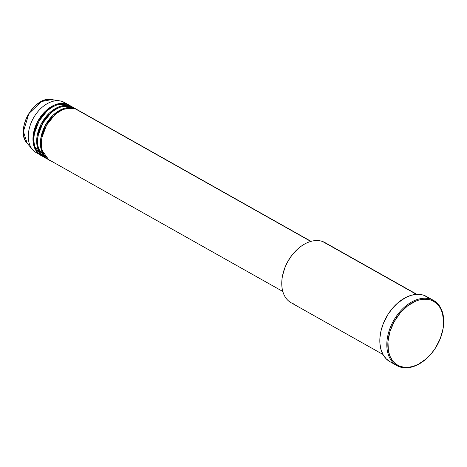 <?xml version="1.0" encoding="UTF-8"?>
<svg xmlns="http://www.w3.org/2000/svg" width="467" height="467" viewBox="0 0 467 467"><rect width="100%" height="100%" fill="white"/><g stroke="black" fill="none" stroke-linecap="round" stroke-linejoin="round"><path stroke-width="0.7" d="M32.456 149.522A28.756 19.205 -60.6 0 1 33.437 118.04A28.756 19.205 -60.6 0 1 59.846 100.878A28.756 19.205 -60.6 0 1 62.333 101.514A28.756 19.205 119.4 0 0 32.678 119.453A28.756 19.205 119.4 0 0 36.064 152.522A28.756 19.205 119.4 0 0 38.02 153.415A28.756 19.205 -60.6 0 1 32.456 149.522L27.15 143.264C14.565 130.451 34.266 95.466 51.744 99.588A25.819 17.244 119.4 0 0 28.038 114.999A25.819 17.244 119.4 0 0 27.15 143.264L23.408 131.478L28.936 113.481L41.47 101.532L51.744 99.588L53.974 100.16M79.121 110.965L67.925 104.661A28.756 19.205 119.4 0 0 38.276 122.605A28.756 19.205 119.4 0 0 41.662 155.674A28.756 19.205 119.4 0 0 43.11 156.375M76.407 109.231A28.756 19.205 -60.6 0 0 74.457 108.338L71.655 106.762L74.457 108.338L61.802 109.272L53.063 115.191L45.13 125.658L40.822 138.191L41.032 148.973L48.661 159.603A28.756 19.205 -60.6 0 1 48.189 159.352A28.756 19.205 -60.6 0 1 44.803 126.283A28.756 19.205 -60.6 0 1 74.457 108.338L76.868 109.506A28.756 19.205 -60.6 0 0 76.407 109.231L73.611 107.655A28.756 19.205 119.4 0 0 71.655 106.762A28.756 19.205 119.4 0 0 42.007 124.707A28.756 19.205 119.4 0 0 45.392 157.776A28.756 19.205 119.4 0 0 46.84 158.476M72.677 107.13A28.756 19.205 -60.6 0 0 70.727 106.237L58.071 107.171L49.333 113.09L41.4 123.557L37.091 136.09L37.302 146.871L44.931 157.502A28.756 19.205 -60.6 0 1 44.458 157.251A28.756 19.205 -60.6 0 1 41.073 124.181A28.756 19.205 -60.6 0 1 70.727 106.237L73.138 107.404A28.756 19.205 -60.6 0 0 72.677 107.13L69.881 105.56A28.756 19.205 119.4 0 0 67.925 104.661L70.727 106.237L67.925 104.661C63.092 101.695 46.811 104.923 37.564 124.047C28.82 143.346 37.798 155.692 43.612 156.568M73.255 108.286L72.875 107.877M68.947 105.034A28.756 19.205 -60.6 0 0 66.997 104.135L54.341 105.069L45.603 110.988L37.669 121.455L33.361 133.988L33.571 144.77L41.201 155.4A28.756 19.205 -60.6 0 1 40.728 155.149A28.756 19.205 -60.6 0 1 37.342 122.08A28.756 19.205 -60.6 0 1 66.997 104.135L69.408 105.303A28.756 19.205 -60.6 0 0 68.947 105.034L64.288 102.407A28.756 19.205 119.4 0 0 62.333 101.514L66.997 104.135L62.333 101.514A28.756 19.205 -60.6 0 1 66.063 103.616M293.439 303.807A34.511 23.046 -60.6 0 1 282.535 275.793A34.511 23.046 -60.6 0 1 297.485 249.238A34.511 23.046 -60.6 0 1 322.615 241.521A34.511 23.046 119.4 0 0 287.036 263.049A34.511 23.046 119.4 0 0 291.099 302.733L382.981 354.471M297.485 249.238L297.24 249.466A33.793 22.568 119.4 0 0 282.599 275.466L282.535 275.793M426.82 358.317A37.383 24.967 -60.6 0 1 399.472 366.793L400.242 366.408A36.665 24.488 -60.6 0 1 392.531 324.939A36.665 24.488 -60.6 0 1 431.239 300.228L431.076 299.312A37.383 24.967 119.4 0 0 391.609 324.512A37.383 24.967 119.4 0 0 399.472 366.793A37.383 24.967 -60.6 0 1 396.932 365.632A37.383 24.967 -60.6 0 1 392.531 322.639A37.383 24.967 -60.6 0 1 431.076 299.312L424.083 295.377A37.383 24.967 119.4 0 0 385.532 318.704A37.383 24.967 119.4 0 0 389.939 361.692A37.383 24.967 119.4 0 0 392.478 362.853L390.231 361.855L386.285 358.919L383.185 354.844L381.049 349.777L379.963 343.916L379.957 337.483L381.049 330.735L383.179 323.923L388.153 314.157L392.467 308.313L397.382 303.27L405.484 297.613L411.065 295.331L416.535 294.35L421.689 294.7L424.083 295.377L431.076 299.312A37.383 24.967 -60.6 0 1 433.615 300.479A37.383 24.967 -60.6 0 1 442.862 329.825A37.383 24.967 119.4 0 0 442.891 329.661A37.383 24.967 119.4 0 0 431.076 299.312L431.239 300.228L428.893 299.563L423.838 299.219L418.467 300.182L415.735 301.145L407.633 305.85L400.231 312.913L394.16 321.734L389.951 331.552L387.966 341.523L388.369 350.787L389.957 356.175L392.537 360.682L394.171 362.55L398.042 365.428L400.242 366.408L405.064 367.406L407.644 367.412L413.009 366.449L418.485 364.207L426.429 358.668L431.251 353.717L435.478 347.991L440.358 338.412L443.113 328.394L443.65 321.897L442.447 313.053L440.352 308.086L437.31 304.081L433.44 301.209L431.239 300.228A36.665 24.488 -60.6 0 1 442.827 329.988A36.665 24.488 -60.6 0 1 426.943 358.201A36.665 24.488 -60.6 0 1 400.242 366.408L399.472 366.793A37.383 24.967 119.4 0 0 426.698 358.428L426.943 358.201M311.04 241.351L77.341 109.757A28.756 19.205 119.4 0 0 75.385 108.864L310.794 241.421L75.385 108.864A28.756 19.205 119.4 0 0 45.737 126.808A28.756 19.205 119.4 0 0 49.123 159.877L282.821 291.472M416.447 294.356L322.615 241.521L416.447 294.356M433.615 300.479L426.622 296.539A37.383 24.967 119.4 0 0 424.083 295.377L426.33 296.376M416.844 294.333L324.962 242.595A34.511 23.046 119.4 0 0 322.615 241.521A34.511 23.046 -60.6 0 1 327.093 244.043M282.593 275.501L284.876 267.708L287.678 261.73L291.239 256.161L297.257 249.448M46.863 111.21L39.076 121.011L34.558 133.06L39.076 121.011L46.863 111.21M50.594 113.312L42.806 123.113L38.288 135.161L42.806 123.113L50.594 113.312M71.655 106.762C66.822 103.797 50.541 107.025 41.294 126.143C32.55 145.441 41.528 157.788 47.342 158.669M54.324 115.413L46.537 125.214L42.018 137.263L46.537 125.214L54.324 115.413M75.385 108.864C70.552 105.898 54.271 109.126 45.025 128.244C36.28 147.543 45.258 159.889 51.072 160.771M44.207 155.89L44.873 156.066M71.877 108.105L71.387 107.62M48.189 159.352L45.392 157.776M396.932 365.632L389.939 361.692M59.846 100.878L51.744 99.588M40.728 155.149L36.064 152.522M44.458 157.251L41.662 155.674M442.891 329.661L442.827 329.988"/></g></svg>
